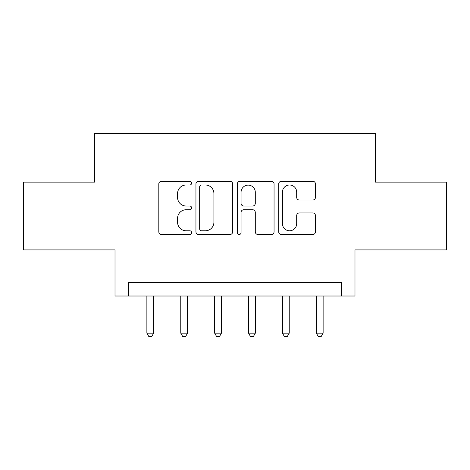<?xml version="1.0" encoding="UTF-8"?>
<svg xmlns="http://www.w3.org/2000/svg" width="470" height="470" viewBox="0 0 470 470"><rect width="100%" height="100%" fill="white"/><g stroke="black" fill="none" stroke-linecap="round" stroke-linejoin="round"><path stroke-width="0.7" d="M191.619 183.13A1.862 1.862 0 0 0 189.751 181.267L161.474 181.267A2.661 2.661 0 0 0 158.813 183.929L158.813 231.839A2.661 2.661 0 0 0 161.474 234.501L189.751 234.501A1.862 1.862 0 0 0 191.619 232.638A1.862 1.862 0 0 0 189.751 230.776L186.096 230.776A8.519 8.519 0 0 1 177.578 222.257L177.578 218.262A8.519 8.519 0 0 1 186.096 209.749L189.751 209.749A1.862 1.862 0 0 0 191.619 207.887A1.862 1.862 0 0 0 189.751 206.019L186.096 206.019A8.519 8.519 0 0 1 177.578 197.506L177.578 193.511A8.519 8.519 0 0 1 186.096 184.998L189.751 184.998A1.862 1.862 0 0 0 191.619 183.13M312.785 200.032A2.661 2.661 0 0 0 315.446 197.371L315.446 183.929A2.661 2.661 0 0 0 312.785 181.267L281.377 181.267A2.661 2.661 0 0 0 278.716 183.929L278.716 231.839A2.661 2.661 0 0 0 281.377 234.501L312.785 234.501A2.661 2.661 0 0 0 315.446 231.839L315.446 215.601A2.661 2.661 0 0 0 312.785 212.939L299.343 212.939A2.661 2.661 0 0 0 296.682 215.601L296.682 223.655A7.12 7.12 0 0 1 289.561 230.776A7.12 7.12 0 0 1 282.441 223.655L282.441 192.113A7.12 7.12 0 0 1 289.561 184.998A7.12 7.12 0 0 1 296.682 192.113L296.682 197.371A2.661 2.661 0 0 0 299.343 200.032L312.785 200.032M341.426 296.012L354.985 296.012L354.985 249.911L446.5 249.911L446.5 182.125L375.324 182.125L375.324 133.315L94.676 133.315L94.676 182.125L23.5 182.125L23.5 249.911L115.015 249.911L115.015 296.012L341.426 296.012L341.426 282.452L128.574 282.452L128.574 296.012M232.674 183.929A2.661 2.661 0 0 0 230.012 181.267L198.604 181.267A2.661 2.661 0 0 0 195.943 183.929L195.943 231.839A2.661 2.661 0 0 0 198.604 234.501L230.012 234.501A2.661 2.661 0 0 0 232.674 231.839L232.674 183.929M239.988 181.267L271.396 181.267A2.661 2.661 0 0 1 274.057 183.929L274.057 231.839A2.661 2.661 0 0 1 271.396 234.501L257.954 234.501A2.661 2.661 0 0 1 255.292 231.839L255.292 212.411A2.661 2.661 0 0 0 252.631 209.749L243.719 209.749A2.661 2.661 0 0 0 241.057 212.411L241.057 232.638A1.862 1.862 0 0 1 239.195 234.501A1.862 1.862 0 0 1 237.327 232.638L237.327 183.929A2.661 2.661 0 0 1 239.988 181.267M201.53 184.998A1.862 1.862 0 0 0 199.668 186.86L199.668 228.913A1.862 1.862 0 0 0 201.53 230.776L205.39 230.776A8.519 8.519 0 0 0 213.909 222.257L213.909 193.511A8.519 8.519 0 0 0 205.39 184.998L201.53 184.998M255.292 192.248A7.12 7.12 0 0 0 248.178 185.127A7.12 7.12 0 0 0 241.057 192.248L241.057 203.357A2.661 2.661 0 0 0 243.719 206.019L252.631 206.019A2.661 2.661 0 0 0 255.292 203.357L255.292 192.248M146.875 296.012L146.875 333.16L153.655 333.16L153.655 296.012M153.655 333.16L151.622 336.685L148.908 336.685L146.875 333.16M180.768 296.012L180.768 333.16L187.548 333.16L187.548 296.012M187.548 333.16L185.515 336.685L182.801 336.685L180.768 333.16M214.661 296.012L214.661 333.16L221.441 333.16L221.441 296.012M221.441 333.16L219.408 336.685L216.699 336.685L214.661 333.16M248.56 296.012L248.56 333.16L255.339 333.16L255.339 296.012M255.339 333.16L253.301 336.685L250.592 336.685L248.56 333.16M282.452 296.012L282.452 333.16L289.232 333.16L289.232 296.012M289.232 333.16L287.199 336.685L284.485 336.685L282.452 333.16M316.345 296.012L316.345 333.16L323.125 333.16L323.125 296.012M323.125 333.16L321.092 336.685L318.378 336.685L316.345 333.16"/></g></svg>

